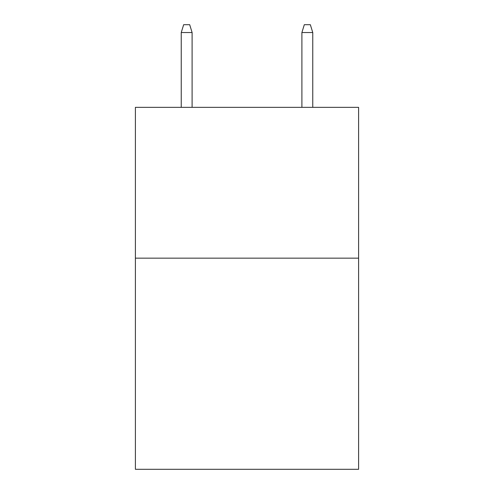 <?xml version="1.0" encoding="UTF-8"?>
<svg xmlns="http://www.w3.org/2000/svg" width="494" height="494" viewBox="0 0 494 494"><rect width="100%" height="100%" fill="white"/><g stroke="black" fill="none" stroke-linecap="round" stroke-linejoin="round"><path stroke-width="0.74" d="M358.601 258.158L358.601 469.3L135.399 469.3L135.399 107.346L358.601 107.346L358.601 258.158L135.399 258.158M192.104 107.346L192.104 32.542L181.242 32.542L181.242 107.346M181.242 32.542L183.657 24.7L189.69 24.7L192.104 32.542M301.896 32.542L304.31 24.7L310.343 24.7L312.758 32.542L301.896 32.542L301.896 107.346M312.758 32.542L312.758 107.346"/></g></svg>
